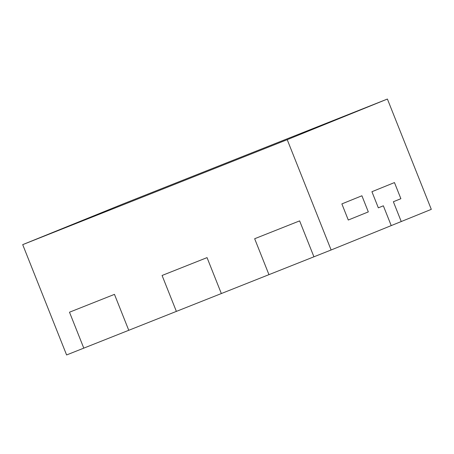 <?xml version="1.0" encoding="UTF-8"?>
<svg xmlns="http://www.w3.org/2000/svg" width="454" height="454" viewBox="0 0 454 454"><rect width="100%" height="100%" fill="white"/><g stroke="black" fill="none" stroke-linecap="round" stroke-linejoin="round"><path stroke-width="0.68" d="M400.882 198.699L393.368 201.741L401.245 221.541L393.368 201.741L400.882 198.699L394.464 182.576L371.922 191.713L394.464 182.576L400.882 198.699M387.404 99.04L431.3 209.356L391.229 225.604L383.346 205.804L378.341 207.836L371.922 191.713L378.341 207.836L383.346 205.804L391.229 225.604L331.119 249.984L287.217 139.667L22.7 244.644L122.881 204.016L387.404 99.04L287.217 139.667M331.119 249.984L268.955 274.653L254.66 238.73L268.955 274.653L128.76 330.291L114.465 294.368L69.496 312.21L83.791 348.133L66.596 354.96L22.7 244.644M207.047 257.622L162.078 275.47L176.373 311.393L162.078 275.47L207.047 257.622L221.342 293.545L207.047 257.622M368.319 211.899L348.286 220.025L341.868 203.903L348.286 220.025L368.319 211.899L361.906 195.776L341.868 203.903L361.906 195.776L368.319 211.899M254.66 238.73L299.629 220.882L313.924 256.805L299.629 220.882L254.66 238.73M114.465 294.368L69.496 312.21L83.791 348.133L128.76 330.291L114.465 294.368"/></g></svg>
